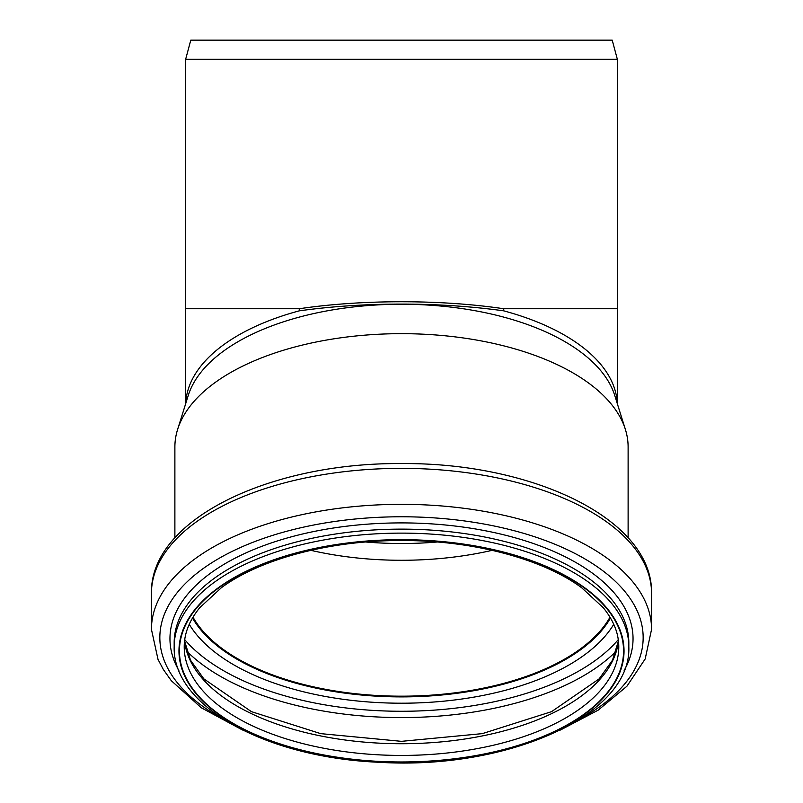 <?xml version="1.0" encoding="UTF-8"?>
<svg xmlns="http://www.w3.org/2000/svg" width="803" height="803" viewBox="0 0 803 803"><rect width="100%" height="100%" fill="white"/><g stroke="black" fill="none" stroke-linecap="round" stroke-linejoin="round"><path stroke-width="1.2" d="M365.787 542.005A212.072 106.036 180 0 0 437.213 542.005M185.654 59.292L190.783 40.15L612.217 40.15L617.346 59.292L185.654 59.292L185.654 308.743L299.258 308.743C361.852 299.409 441.148 299.409 503.742 308.743L503.742 310.851C471.783 306.385 437.695 304.126 401.5 304.086C365.305 304.126 331.217 306.385 299.258 310.851L299.258 308.743M492.129 550.336A216.559 108.285 0 0 1 310.871 550.336M609.999 617.186A216.559 108.285 0 0 1 401.5 696.181A216.559 108.285 0 0 1 193.001 617.186M610.38 617.818A217.282 108.636 0 0 1 401.5 696.542A217.282 108.636 0 0 1 192.62 617.818M174.883 537.849L174.883 446.97A226.617 113.303 0 0 1 177.614 429.444A226.617 113.303 0 0 1 401.5 333.667A226.617 113.303 0 0 1 625.386 429.444A226.617 113.303 0 0 1 628.117 446.97L628.117 537.849M177.614 429.444L188.253 395.467A215.846 107.923 0 0 1 401.5 304.247A215.846 107.923 0 0 1 614.747 395.467L625.386 429.444M299.258 310.851A215.846 107.923 180 0 0 185.704 403.618M617.296 403.618A215.846 107.923 180 0 0 503.742 310.851M617.346 403.768L617.346 308.743L503.742 308.743M610.481 617.989A217.282 108.636 0 0 1 401.5 696.894A217.282 108.636 0 0 1 192.519 617.989M613.753 624.302A221.648 110.824 0 0 1 401.5 703.207A221.648 110.824 0 0 1 189.247 624.302M618.28 639.64A235.64 117.82 0 0 1 401.5 711.267A235.64 117.82 0 0 1 184.72 639.64M616.202 651.213A240.017 120.008 0 0 1 401.5 717.581A240.017 120.008 0 0 1 186.798 651.213M618.451 641.035A217.282 108.636 0 0 1 401.5 743.729A217.282 108.636 0 0 1 184.549 641.035M618.782 646.796A217.282 108.636 0 0 1 401.5 755.432A217.282 108.636 0 0 1 184.218 646.796C184.198 633.537 189.357 620.528 199.686 607.771L221.337 587.746C260.513 558.747 330.475 540.248 401.5 540.539C472.525 540.248 542.487 558.747 581.663 587.746L603.314 607.771C613.643 620.528 618.802 633.537 618.782 646.796M401.5 539.907A222.07 111.035 0 0 1 593.818 706.449A222.07 111.035 0 0 1 209.181 706.449A222.07 111.035 0 0 1 401.5 539.907M401.5 539.666A222.541 111.276 0 0 1 594.23 706.57A222.541 111.276 0 0 1 208.77 706.57A222.541 111.276 0 0 1 401.5 539.666M401.5 533.122A227.329 113.665 0 0 1 628.829 646.796C631.61 715.483 506.733 770.278 378.926 762.278C267.008 757.62 172.504 706.821 174.171 646.796A227.329 113.665 0 0 1 401.5 533.122M174.171 646.796L174.171 642.791A227.329 113.665 0 0 1 401.5 529.127A227.329 113.665 0 0 1 628.829 642.791L628.829 646.796M178.848 670.435A231.535 115.762 0 0 1 401.5 522.904A231.535 115.762 0 0 1 624.152 670.435M223.776 719.478A241.663 120.831 0 0 1 180.173 589.091A241.663 120.831 0 0 1 401.5 516.771A241.663 120.831 0 0 1 622.827 589.091A241.663 120.831 0 0 1 579.224 719.478M242.586 730.047L201.322 707.804L171.29 680.693L163.37 669.551L158.02 659.424L151.436 629.371A250.064 125.027 0 0 1 401.5 504.334A250.064 125.027 0 0 1 651.564 629.371L645.19 658.942L626.892 686.254L598.145 710.183L560.404 730.047M401.5 468.36A250.064 125.027 0 0 1 651.564 593.387C653.13 519.451 533.051 462.498 401.5 463.572C269.949 462.498 149.87 519.451 151.436 593.387A250.064 125.027 0 0 1 401.5 468.36M185.654 403.768L185.654 308.743M617.346 59.292L617.346 308.743M618.44 640.945L612.508 660.166L599.138 678.876L551.571 711.649L482.332 733.631L401.49 741.34L320.668 733.631L251.429 711.649L203.862 678.876L190.492 660.166L184.56 640.945M651.564 629.371L651.564 593.387M151.436 629.371L151.436 593.387"/></g></svg>
